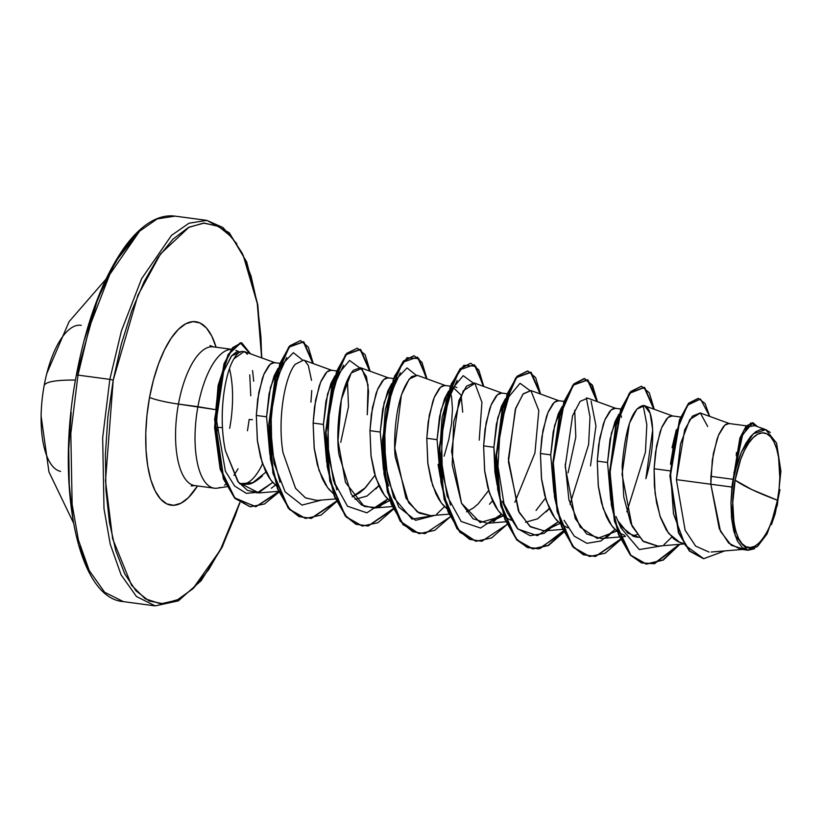 <?xml version="1.0" encoding="UTF-8"?>
<svg xmlns="http://www.w3.org/2000/svg" width="822" height="822" viewBox="0 0 822 822"><rect width="100%" height="100%" fill="white"/><g stroke="black" fill="none" stroke-linecap="round" stroke-linejoin="round"><path stroke-width="1.23" d="M81.275 325.337A73.775 28.688 97.6 0 0 44.152 385.61A73.775 28.688 97.6 0 0 41.1 416.61M75.48 380.072A182.803 20.786 -169.6 0 0 44.152 385.61A182.803 20.786 10.4 0 1 75.48 380.072M239.942 502.807L222.207 547.092L201.185 580.651L178.343 600.861L155.204 605.886L123.362 601.622L104.62 592.251L89.249 570.591L78.378 539.89L72.141 504.42L70.815 433.502L77.987 375.109L76.364 375.089L77.987 375.109L70.815 433.502L72.141 504.42L78.378 539.89L89.249 570.591L104.62 592.251L123.362 601.622C77.114 598.262 55.249 484.353 76.364 375.089C86.844 319.974 103.202 276.952 125.417 246.004C132.198 236.88 139.175 229.749 146.357 224.622C156.016 217.758 165.571 214.922 175.004 216.114L157.166 218.929L139.627 231.136L109.747 274.456L89.567 326.673L77.987 375.109L109.84 379.374L102.668 437.766L103.993 508.684L110.23 544.164L121.101 574.855L136.473 596.525L155.204 605.886L136.473 596.525L121.101 574.855L110.23 544.164L103.993 508.684L102.668 437.766L109.84 379.374L77.987 375.109L89.567 326.673L109.747 274.456L139.627 231.136L157.166 218.929L175.004 216.114L206.856 220.378L223.019 227.55L236.89 243.929M735.125 480.171L751.914 489.624L777.448 500.238C773.081 529.389 755.624 554.12 745.924 546.681C735.258 544.462 728.95 508.458 735.125 480.171L732.772 502.55L733.995 523.049L735.916 531.598L738.608 538.544L741.989 543.64L745.924 546.681L750.25 547.555L754.802 546.229L759.425 542.736L763.915 537.239L768.118 529.923L771.868 521.086L777.448 500.238L779.061 489.028L779.801 477.859L778.578 457.361L776.656 448.822L773.954 441.866L770.584 436.77L766.649 433.728L762.323 432.855L757.761 434.191L753.147 437.674L748.657 443.181L744.455 450.487L740.704 459.323L735.125 480.171A57.797 22.471 -82.4 0 1 766.649 433.728A57.797 22.471 -82.4 0 1 777.448 500.238A351.313 39.949 10.4 0 1 751.914 489.624A351.313 39.949 10.4 0 1 735.125 480.171M239.726 502.653L220.337 550L192.841 588.809L176.925 600.194L160.67 603.831L145.186 598.776L131.551 585.243L112.635 538.759L105.504 480.891L113.21 380.154L109.84 379.374L121.42 330.937L141.6 278.72L171.479 235.4L189.019 223.204L206.856 220.378L189.019 223.204L171.479 235.4L141.6 278.72L121.42 330.937L109.84 379.374L113.21 380.154L121.276 344.223L131.726 310.952L144.158 281.617L158.112 257.358L173.031 239.089L188.351 227.519L203.486 223.101L217.851 225.988L230.89 236.089L242.1 253.001L251.059 276.089L257.43 304.448L260.944 336.989L261.632 357.878L257.276 303.513L243.107 255.056L232.102 237.486L218.919 226.523L204.288 223.07L189.111 227.129L160.516 253.916L137.952 295.18L113.21 380.154L107.846 417.37L105.391 454.432L105.935 489.922L109.449 522.463L115.82 550.822L124.78 573.91L135.99 590.823L149.029 600.923L163.393 603.81L178.528 599.392L193.848 587.822L208.767 569.554L222.721 545.294L235.154 515.959L239.726 502.653M229.677 428.365A69.983 27.208 97.6 0 0 229.472 368.811A69.983 27.208 97.6 0 1 229.677 428.365M215.21 488.278A69.983 27.208 -82.4 0 1 197.917 406.685L215.888 409.685L178.446 404.075A69.983 27.208 97.6 0 1 214.069 346.976A69.983 27.208 97.6 0 0 178.446 404.075A22.584 2.569 10.4 0 1 149.553 397.386A92.567 35.993 -82.4 0 1 182.124 326.098A92.567 35.993 -82.4 0 1 216.083 347.223L211.747 336.034L206.332 327.875L200.044 323.005L193.108 321.608L185.813 323.734L178.415 329.324L171.223 338.13L164.492 349.843L158.482 364.002L153.447 380.052L149.553 397.386A22.584 2.569 -169.6 0 0 178.446 404.075A69.983 27.208 97.6 0 0 194.064 485.463A69.983 27.208 97.6 0 1 178.446 404.075L197.917 406.685A69.983 27.208 97.6 0 0 219.875 487.497L219.823 487.559M233.962 475.383L238.061 468.766M241.586 484.25A62.482 24.3 97.6 0 0 262.547 463.803A62.482 24.3 -82.4 0 1 242.254 484.261M744.28 549.302L731.179 545.243L720.514 531.392L710.835 484.24L731.888 487.056A62.482 24.3 -82.4 0 1 733.111 479.318L710.917 476.349L710.835 484.24L676.383 479.637L685.137 530.252L695.679 546.137L709.026 552.055M670.064 470.872L654.096 468.735L655.093 493.406L659.974 516.041L668.512 533.262L679.969 542.541L683.699 543.517L677.811 541.575L673.691 538.811L666.375 530.128L660.58 517.788L656.542 502.704L654.384 485.936L654.096 468.735L670.064 470.872M637.44 537.321L633.423 536.304L621.977 527.046L618.565 521.744M619.007 414.113L611.424 433.091L607.54 462.498L597.265 461.121L598.272 485.792L603.143 508.428L611.691 525.648L617.456 531.67L613.037 527.354L609.544 522.515L606.441 516.75L601.499 502.91L598.395 486.84L597.265 461.121L607.54 462.498L610.016 439.482L615.062 421.552L619.038 414.011M618.072 532.132L624.792 535.461L618.072 532.142M632.406 535.893L636.988 534.649L632.406 535.893M562.186 406.469L554.583 425.539L550.719 454.885L540.434 453.508L541.441 478.178L546.322 500.814L554.86 518.035L560.635 524.056L556.217 519.74L552.723 514.901L549.61 509.137L544.678 495.296L541.575 479.226L540.434 453.508L550.719 454.885L553.196 431.879L558.23 413.939L562.217 406.397M525.535 522.217L537.506 518.867L549.312 508.469L546.311 511.829M497.135 485.052L494.895 471.951L493.888 447.271L483.613 445.894L484.62 470.564L489.491 493.2L498.04 510.421L503.804 516.442L499.386 512.127L495.892 507.287L492.789 501.523L487.847 487.682L484.744 471.612L483.613 445.894L493.888 447.271L496.375 424.234L501.41 406.315L505.386 398.783M536.047 510.441L545.469 498.111M492.481 500.865L489.47 504.235M440.315 477.438L438.064 464.317M448.535 391.241L440.941 410.26L437.068 439.657L426.782 438.28L427.789 462.95L432.67 485.586L441.209 502.807L446.983 508.828L442.555 504.513L439.071 499.673L435.958 493.909L431.026 480.069L427.923 463.998L426.782 438.28L437.068 439.657L439.544 416.651L444.579 398.721L448.565 391.169M391.714 383.638L384.1 402.698L380.237 432.043L369.962 430.666L370.969 455.337L375.839 477.972L384.377 495.193L390.152 501.215L385.734 496.899L382.24 492.059L379.137 486.295L374.195 472.455L371.092 456.385L369.962 430.666L380.237 432.043L382.713 409.027L387.768 391.077L391.734 383.555M355.063 499.365L367.064 495.995L378.829 485.627L375.839 488.987M337.842 488.977L334.431 483.675M335.643 375.038L327.577 393.882L323.416 424.429L313.131 423.053L314.138 447.723L319.018 470.359L327.557 487.58L333.331 493.601L328.903 489.285L325.42 484.446L322.306 478.681L317.364 464.841L314.271 448.771L313.131 423.053L323.416 424.429L325.892 401.413L330.927 383.484L334.914 375.942M352.165 496.837L365.564 487.6L374.986 475.27L364.434 488.741L359.81 492.686L352.854 496.58M266.585 416.816L256.31 415.439L257.317 440.109L262.187 462.745L270.726 479.966L276.5 485.987L272.082 481.671L268.589 476.832L265.485 471.068L260.543 457.227L257.44 441.157L256.31 415.439L266.585 416.816L269.061 393.82L274.096 375.89L278.083 368.328L270.448 387.357L266.585 416.816L269.822 454.463M746.397 425.837L729.001 423.515L724.737 425.2L718.438 435.393L713.393 453.333L710.917 476.349L733.111 479.318A62.482 24.3 -82.4 0 1 733.183 478.949A62.482 24.3 97.6 0 0 733.111 479.318A62.482 24.3 97.6 0 0 731.888 487.056L710.835 484.24L719.281 528.752L728.662 543.075L740.417 549.209L747.773 550.195M672.026 447.805L676.321 429.772M680.616 417.031L672.17 415.901L667.906 417.586L661.607 427.779L656.573 445.719L654.096 468.735L655.494 452.336L660.117 431.807L662.131 426.556L666.508 419.056L668.748 416.929L670.927 415.932L672.961 416.086L644.52 405.76L636.906 409.037L629.405 423.34L622.038 474.222L632.026 526.131L643.482 541.564L657.754 546.137L683.986 543.979M631.563 417.915L631.758 418.696M621.483 417.329L620.98 415.459M621.34 409.089L615.349 408.287L611.085 409.973L604.787 420.165L599.741 438.105L597.265 461.121L598.663 444.723L603.286 424.193L605.3 418.943L609.677 411.442L611.917 409.315L614.106 408.318L616.13 408.472L587.699 398.146L580.075 401.424L572.574 415.727L565.197 466.608L575.194 518.518L586.651 533.951L600.923 538.523L619.459 537.002M574.732 410.301L574.938 411.103M564.036 401.403L558.518 400.674L554.254 402.369L547.955 412.562L542.921 430.492L540.434 453.508L541.842 437.109L546.466 416.579L548.48 411.329L552.857 403.828L555.097 401.701L557.275 400.715L559.309 400.859L530.868 390.532L523.254 393.81L515.754 408.113L508.386 458.995L518.374 510.904L529.83 526.337L544.102 530.909L559.936 523.491M507.215 393.789L501.697 393.06L497.433 394.755L491.135 404.948L486.09 422.878L483.613 445.894L485.011 429.495L489.635 408.966L491.648 403.715L496.026 396.214L498.266 394.087L500.454 393.101L502.478 393.245L474.037 382.918L466.423 386.196L458.923 400.499L451.545 451.381L461.543 503.3L472.999 518.723L487.271 523.295L503.115 515.877L480.151 522.535L461.502 503.218L452.203 464.903L453.682 421.984L463.228 390.82L474.911 383.34L481.939 402.318L479.216 440.171M455.141 386.823L456.94 387.542M461.08 395.074L462.724 412.161M450.384 386.186L444.866 385.446L440.602 387.141L434.304 397.334L429.269 415.264L426.782 438.28L428.19 421.881L432.814 401.352L434.828 396.101L439.205 388.601L441.445 386.474L443.623 385.487L445.658 385.631L417.216 375.305L411.74 376.538C392.186 396.759 394.087 454.309 395.382 457.402L408.544 502.55L419.117 513.092L430.451 515.682L448.976 514.161M394.18 386.874L393.666 385.004M393.563 378.572L388.046 377.832L383.782 379.528L377.483 389.72L372.438 407.65L369.962 430.666L371.359 414.267L375.983 393.738L377.997 388.487L382.374 380.987L384.614 378.86L386.802 377.873L388.827 378.017L360.396 367.691L353.429 370.249C336.722 389.957 336.393 442.287 339.106 455.08L351.282 494.258L361.567 505.047L373.63 508.068L389.464 500.66L376.486 507.626L364.187 506.434L345.466 482.36L338.006 440.859L341.366 399.482L351.23 372.952L361.783 368.451L368.04 384.799L367.259 414.75L368.554 391.354L366.427 376.599L360.396 367.691M336.732 370.958L331.215 370.219L326.951 371.914L320.652 382.107L315.607 400.037L313.131 423.053L314.538 406.654L319.162 386.124L321.176 380.874L325.553 373.373L327.793 371.246L329.971 370.26L332.006 370.403L303.565 360.077L295.139 364.341L293.896 366.088M279.912 363.345L274.394 362.605L270.13 364.3L263.831 374.493L258.786 392.423L256.31 415.439L257.707 399.04L262.331 378.51L264.345 373.26L268.722 365.759L270.962 363.632L273.151 362.646L275.175 362.79L244.175 351.528L233.962 358.772C224.673 373.465 217.922 416.076 225.464 450.867L238.544 482.463L258.909 492.933L278.494 491.32M754.545 425.693L748.4 426.69L742.04 436.143L733.851 475.065L741.403 452.223L753.26 433.8L765.744 429.68L776.564 443.017L780.9 471.181L777.396 504.934L767.09 533.879L757.422 546.589L747.517 550.082L735.248 535.78L730.994 503.424L731.888 487.056M262.465 475.887C256.289 481.281 251.666 484.035 248.614 484.158L242.624 484.425L239.582 483.726M698.176 398.372L688.641 403.17L679.547 419.723L669.909 475.753L678.489 532.892L689.473 551.11L703.478 558.672L689.339 550.966L678.438 532.769L669.909 475.917L679.414 420.063L688.446 403.407L698.176 398.372M752.685 422.714L746.191 426.073L739.954 437.89L733.183 478.949L739.851 438.188L746.006 426.31L752.921 422.734L740.869 436.78L733.183 478.764L743.417 431.098L750.959 422.919L757.627 426.69L752.921 422.734M709.705 416.405L705.05 403.489L698.412 398.393L688.918 403.468L679.897 420.124L670.382 475.979L678.91 532.831L689.812 551.028L703.714 558.703L724.675 550.915L703.724 558.703L685.322 545.387L673.485 513.822L670.485 472.26L676.105 432.187L687.634 405.082L700.529 399.05L709.705 416.405M733.851 475.065L741.403 452.223L745.852 443.356L750.743 436.379L755.829 431.684L760.925 429.403L765.827 429.67L770.296 432.464M707.701 426.515L700.354 413.014L689.802 419.477L680.493 443.993L676.383 479.637L710.835 484.24L712.314 459.95L716.948 439.421L718.952 434.17L723.339 426.669L725.569 424.542L727.758 423.546L729.782 423.7L700.252 412.973M736.461 452.501L736.255 455.768M734.056 472.085L733.892 472.938M567.961 527.847L561.241 524.528M511.14 520.234L504.42 516.915M488.638 490.498L478.085 503.968L473.462 507.914L466.506 511.808M450.497 392.618L451.607 397.416L452.46 409.089L451.555 423.525L448.771 439.616L444.116 456.159M271.311 488.247L275.432 485.103M317.015 500.434L305.537 497.906L295.581 488.34L283.015 452.665L295.499 488.217L305.383 497.813L316.799 500.454L335.325 498.933M514.901 502.273L534.937 452.994L538.821 410.589L530.868 390.532M590.494 465.858L595.95 425.837L591.09 401.074M658.052 546.116L642.773 540.989L630.823 523.47L623.744 496.878L622.131 466.259C625.316 427.882 632.406 407.64 643.4 405.503C653.428 405.431 656.963 441.661 645.887 478.692L652.699 429.731L650.099 413.219L644.52 405.76M700.2 412.952L692.371 416.158L684.634 429.937L676.383 479.637M231.259 349.371A69.983 27.208 97.6 0 0 197.917 406.685A69.983 27.208 -82.4 0 1 226.256 350.552M249.754 374.873L250.761 395.783M215.888 409.685L218.703 388.919L223.666 371.4L231.105 356.471C235.154 352.453 237.764 350.943 238.935 351.929L239.798 352.124L231.588 355.936L223.666 371.4C219.638 382.066 217.049 394.827 215.888 409.685M256.978 492.995L272.74 482.432L259.433 492.121L246.353 493.354L234.691 486.09L225.444 471.304L216.433 419.703L223.666 371.4M302.229 359.8L293.372 352.679L282.717 363.848L274.003 390.727L270.479 426.865L274.116 463.526L285.152 491.875L301.962 505.088L321.556 500.064M359.06 367.413L349.566 360.447L338.325 373.959L329.735 404.403L327.485 443.582L333.516 480.891L347.5 506.239L366.889 512.836L387.686 499.026L379.826 506.599M415.881 375.027L407.024 367.907L396.368 379.076L387.655 405.955L384.131 442.092L387.768 478.753L398.804 507.102L415.613 520.316L435.208 515.291L411.986 519.124L393.656 497.464L385.446 465.005L384.717 427.584L390.522 394.17L400.376 372.767M436.646 514.223L444.507 506.64M472.712 382.641L463.218 375.675L451.977 389.186L443.387 419.631L441.137 458.81L447.168 496.118L461.152 521.467L480.541 528.063L501.338 514.253L493.477 521.826M529.532 390.255L520.049 383.288L508.797 396.8L500.208 427.245L497.968 466.423L503.999 503.732L517.973 529.08L537.372 535.677L558.169 521.867L544.133 533.365L530.087 535.708L517.408 528.525L507.308 512.692L502.355 501.328M570.006 504.235L588.614 444.548L590.001 417.011L586.363 397.879L590.001 417.011L588.614 444.548L570.006 504.235M607.119 537.064L614.99 529.481L600.964 540.979L586.918 543.321L574.239 536.139L564.128 520.305M626.837 511.839L645.445 452.162L646.822 424.625L643.184 405.493M663.95 544.678L671.821 537.095M641.448 386.206L649.267 392.772L654.261 409.294L644.633 387.419L629.816 393.204L616.284 424.995L610.088 472.773L614.897 521.323L630.854 555.21L642.044 563.008L654.487 563.717L679.845 544.318L663.313 560.07L646.534 564.118L630.916 555.271L618.904 534.454L611.804 504.759L610.14 470.626L621.196 409.448L631.152 391.58L641.448 386.206L630.679 391.508L620.723 409.387L609.667 470.564L611.332 504.698L618.432 534.392L630.443 555.21L646.061 564.046L662.789 560.039L679.291 544.37L653.952 563.666L641.52 562.926L630.351 555.117L614.414 521.23L609.616 472.712L615.801 424.974L629.323 393.173L644.129 387.337L653.767 409.12M620.733 538.975L595.529 556.36L583.322 554.768L572.431 546.26L557.121 511.654L552.826 463.279L559.268 416.23L572.77 385.21L587.422 379.795L596.947 401.506L591.953 385.066L584.144 378.531L573.859 383.895L563.892 401.773L552.836 462.95L554.501 497.084L561.611 526.779L573.612 547.596L589.466 556.463M565.639 529.142L540.301 548.438L527.868 547.709L516.699 539.89L500.762 506.003L495.964 457.484L502.15 409.746L515.671 377.945L530.478 372.109L540.116 393.892M470.965 363.365L478.784 369.931L483.788 386.453L474.315 364.691L459.714 369.879L446.212 400.612L439.667 447.425L443.788 495.779L458.871 530.652L469.67 539.386L481.805 541.266L506.979 524.518L491.556 537.958L476.051 541.277L460.433 532.44L448.432 511.623L441.322 481.918L439.657 447.785L450.723 386.607L460.68 368.729L470.492 363.303L460.207 368.667L450.24 386.546L439.184 447.723L440.849 481.856L447.959 511.551L459.96 532.368L475.815 541.236L457.053 528.865L444.178 499.355L439.133 459.282L442.082 417.648L451.36 383.802L463.844 365.307L475.722 366.252L483.295 386.278M413.908 355.731L403.376 361.053L393.419 378.932L382.364 440.109L384.028 474.243L391.128 503.937L403.14 524.755L418.994 533.622L400.222 521.251L387.357 491.741L382.312 451.668L385.261 410.034L394.529 376.188L407.024 357.693L418.901 358.639L426.464 378.665M393.43 508.52L368.215 525.905L356.008 524.313L345.127 515.805L329.817 481.199L325.522 432.824L331.965 385.775L345.466 354.755L360.108 349.34L369.643 371.051M338.335 498.687L336.609 500.906M336.321 501.256L311.127 518.333L298.961 516.596L288.121 507.975L272.914 473.256L268.712 424.902L275.185 377.976L288.676 347.079L303.308 341.747L312.812 363.437M279.151 491.268L255.991 506.619L234.815 498.358L220.152 469.198L214.593 427.646L218.107 385.528L228.105 354.488L240.25 342.805L250.032 353.655L241.329 342.846L232.575 347.675L224.005 363.766L214.614 419.549L223.286 478.743L234.773 498.317L250.001 506.742M623.025 536.704L620.918 539.386L623.025 536.704M620.631 539.746L605.208 553.185L589.703 556.504L574.085 547.658L562.084 526.84L554.973 497.146L553.309 463.012L564.375 401.835L574.331 383.956L584.617 378.593L592.436 385.158L597.44 401.681L587.966 379.918L573.366 385.107L559.864 415.84L553.319 462.652L557.439 510.996L572.523 545.88L583.322 554.614L595.457 556.494L620.631 539.746M563.81 532.132L548.387 545.572L532.882 548.891L517.264 540.044L505.253 519.227L498.153 489.532L496.488 455.398L507.544 394.221L517.5 376.342L527.796 370.979L535.615 377.545L540.609 394.067L531.146 372.304L516.545 377.493L503.033 408.226L496.498 455.039L500.608 503.393L515.702 538.266L526.501 547L538.636 548.88L563.81 532.132M450.158 516.904L434.735 530.344L419.23 533.663L403.612 524.826L391.601 504.009L384.501 474.304L382.836 440.171L393.892 378.993L403.849 361.115L414.144 355.751L421.963 362.317L426.957 378.839L417.494 357.077L402.893 362.266L389.381 392.998L382.847 439.811L386.957 488.165L402.05 523.039L412.85 531.772L424.984 533.653L450.158 516.904M393.327 509.291L377.904 522.73L362.399 526.049L346.781 517.213L334.78 496.396L327.67 466.691L326.005 432.557L337.061 371.38L347.028 353.501L357.313 348.138L365.132 354.703L370.136 371.225L360.663 349.463L346.062 354.652L332.561 385.384L326.015 432.197L330.136 480.551L345.219 515.425L356.018 524.159L368.153 526.039L393.327 509.291M336.506 501.677L321.083 515.117L305.579 518.435L289.961 509.599L277.949 488.782L270.849 459.077L269.184 424.943L280.24 363.766L290.197 345.898L300.492 340.524L308.312 347.09L313.305 363.612L303.842 341.849L289.241 347.038L275.73 377.771L269.195 424.584L273.305 472.938L288.399 507.811L299.198 516.545L311.333 518.435L336.506 501.677M278.863 492.203L264.52 503.978L250.237 506.773L235.256 498.379L223.759 478.805L215.087 419.61L224.478 363.827L233.047 347.737L241.802 342.908L250.546 353.85L240.815 342.856L228.732 354.282L218.703 384.984L215.056 426.865L220.388 468.406L234.804 497.896L255.776 506.784L278.863 492.203M300.492 340.524L289.724 345.826L279.768 363.704L268.712 424.882L270.376 459.015L277.476 488.72L289.488 509.527L305.342 518.394M357.313 348.138L346.555 353.439L336.588 371.318L325.533 432.495L327.197 466.629L334.307 496.334L346.309 517.141L362.163 526.008M527.56 370.958L517.028 376.281L507.071 394.159L496.015 455.337L497.68 489.47L504.78 519.165L516.791 539.982L532.409 548.819L548.058 545.428L563.625 531.711M616.767 531.115L597.286 538.482L580.198 527.097L568.906 499.848L565.197 464.029M544.411 530.889L530.611 526.923L519.196 512.599L508.428 461.892L515.312 409.377L523.018 394.077L531.012 390.584M430.718 515.661L417.237 511.901L405.924 498.101L394.817 448.175L401.383 394.971L409.161 379.096L417.329 375.346M283.015 452.665C277.24 418.172 284.998 376.435 295.139 364.341L303.626 360.098M304.767 360.704L308.312 365.461L311.528 380.339M311.764 390.573L310.932 402.143M259.249 492.902L247.535 490.426L237.774 481.435L225.464 450.867C218.118 417.617 224.221 374.339 233.962 358.772C238.514 350.788 242.993 349.299 247.412 354.303M252.56 370.547L253.71 381.203M607.54 462.498L610.777 500.177M618.504 521.58L627.916 533.159L639.187 537.434M662.511 545.746L639.29 549.569L620.959 527.919L616.007 516.555M450.477 505.078L442.277 472.619L441.537 435.198L447.353 401.783L457.196 380.381M336.825 489.85L328.625 457.392L327.886 419.97L333.701 386.556L343.545 365.153M279.994 482.237L271.794 449.778L271.065 412.356L276.87 378.942L286.714 357.539M239.562 483.696L252.734 482.74L265.968 472.085M340.75 442.308L348.497 406.643L347.418 379.877M323.416 424.429L326.653 462.108M380.237 432.043L383.473 469.691M384.398 473.503L388.693 486.049M461.07 395.105L452.932 387.203M437.068 439.657L440.304 477.335M505.355 398.886L497.762 417.853L493.888 447.271L497.125 484.949M568.053 472.763L575.811 436.996L574.712 410.353M550.719 454.885L553.946 492.522M222.485 427.615A22.584 2.569 -169.6 0 0 216.607 427.697M197.496 485.946A92.567 35.993 -82.4 0 1 155.79 492.131A92.567 35.993 -82.4 0 1 149.553 397.386L146.963 415.346L145.782 433.225L146.039 450.353L147.744 466.053L150.806 479.74L155.132 490.878L160.547 499.036L166.835 503.907L173.771 505.304L181.066 503.177L188.464 497.587L197.496 485.946M216.854 432.023L217.327 429.526M779.965 489.593L775.156 513.842L771.447 524.652M754.534 548.716L748.154 550.237L742.307 547.606L737.396 541.051L733.727 531.022L731.549 518.179L730.994 503.424L731.96 489.963L734.087 476.524L737.293 463.731L741.403 452.223A62.153 24.167 -82.4 0 0 730.994 503.424M247.494 430.749L249.169 419.467L252.416 419.703M225.67 484.353L224.54 485.175M670.454 464.266L676.064 430.533M139.812 230.961L115.933 261.119L97.499 299.578L76.59 375.017M136.37 234.178L121.451 252.446L107.497 276.706L95.064 306.041L84.615 339.311M71.185 412.459L68.729 449.521L69.274 485.011L72.788 517.552M79.148 545.911L88.118 568.999M46.967 372.88A73.775 28.688 97.6 0 0 44.152 385.61A73.775 28.688 97.6 0 0 60.612 471.407M41.11 416.004L48.95 471.91L73.312 522.535M216.474 423.905L219.197 388.539M210 345.569L213.35 346.853L231.331 349.268M217.357 488.155L226.831 486.706M214.244 488.186L194.773 485.576L191.187 485.946M452.326 386.443L450.857 386.248M711.174 552.024L742.328 549.466M753.661 425.251L766.125 429.772M625.429 536.509L619.891 536.961M562.628 529.389L544.102 530.909M505.807 521.775L487.271 523.295M392.156 506.547L373.63 508.068M232.832 349.463L231.804 349.329M240.363 352.34L235.822 350.326M261.869 357.96L257.81 304.89L246.672 261.879L229.297 232.77L206.856 220.378M46.803 373.537L69.079 321.669L105.915 279.233"/></g></svg>
